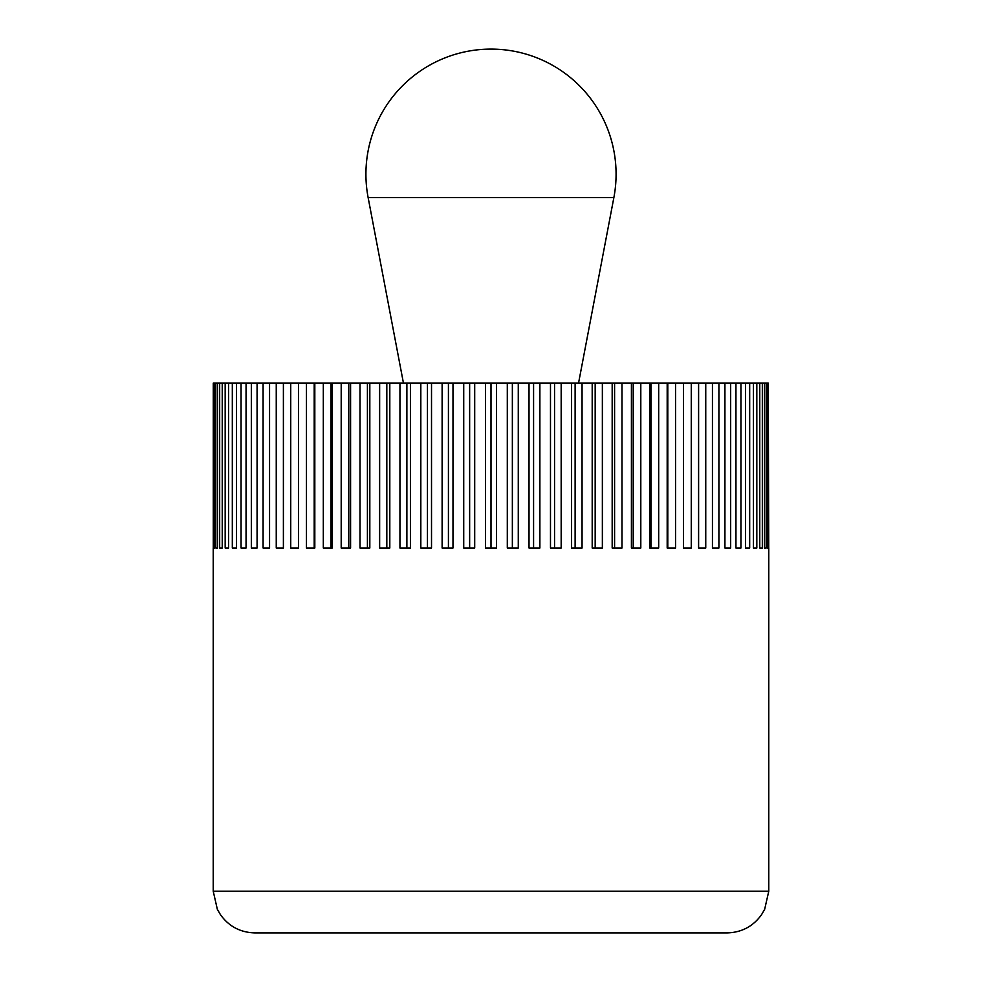 <?xml version="1.0" encoding="UTF-8"?>
<svg xmlns="http://www.w3.org/2000/svg" width="982" height="982" viewBox="0 0 982 982"><rect width="100%" height="100%" fill="white"/><g stroke="black" fill="none" stroke-linecap="round" stroke-linejoin="round"><path stroke-width="1.47" d="M213.229 548.017L213.229 891.239L768.771 891.239L768.771 548.017M768.771 891.239L764.671 909.271L761.566 914.659C753.096 926.431 741.606 932.507 727.11 932.9L254.89 932.9C240.394 932.507 228.904 926.431 220.434 914.659L217.329 909.271L213.229 891.239M767.433 548.017L767.433 383.066L768.292 383.066L768.292 548.017L767.433 548.017L768.292 548.017M768.292 383.066L768.722 548.017M213.278 548.017L213.278 383.066L767.433 383.066M766.156 383.066L766.156 548.017L764.438 548.017L764.438 383.066M766.156 548.017L764.438 548.017M762.327 383.066L762.327 548.017L759.761 548.017L759.761 383.066M762.327 548.017L759.761 548.017M756.827 383.066L756.827 548.017L753.427 548.017L753.427 383.066M756.827 548.017L753.427 548.017M749.683 383.066L749.683 548.017L745.473 548.017L745.473 383.066M749.683 548.017L745.473 548.017M740.944 383.066L740.944 548.017L735.948 548.017L735.948 383.066M740.944 548.017L735.948 548.017M730.669 383.066L730.669 548.017L724.925 548.017L724.925 383.066M730.669 548.017L724.925 548.017M718.91 383.066L718.91 548.017L712.441 548.017L712.441 383.066M718.91 548.017L712.441 548.017M705.751 383.066L705.751 548.017L698.607 548.017L698.607 383.066M705.751 548.017L698.607 548.017M691.267 383.066L691.267 548.017L683.484 548.017L683.484 383.066M675.542 383.066L675.542 548.017L667.183 548.017L667.183 383.066M667.797 548.017L667.797 383.066M658.689 383.066L658.689 548.017L649.789 548.017L649.789 383.066M651.005 548.017L651.005 383.066M640.804 383.066L640.804 548.017L631.414 548.017L631.414 383.066M633.23 548.017L633.23 383.066M621.987 383.066L621.987 548.017L612.179 548.017L612.179 383.066M614.585 548.017L614.585 383.066M602.359 383.066L602.359 548.017L592.195 548.017L592.195 383.066M595.178 548.017L595.178 383.066M582.056 383.066L582.056 548.017L571.585 548.017L571.585 383.066M575.121 548.017L575.121 383.066M561.176 383.066L561.176 548.017L550.485 548.017L550.485 383.066M554.548 548.017L554.548 383.066M539.879 383.066L539.879 548.017L529.016 548.017L529.016 383.066M533.582 548.017L533.582 383.066M518.275 383.066L518.275 548.017L507.301 548.017L507.301 383.066M512.358 548.017L512.358 383.066M496.499 383.066L496.499 548.017L485.501 548.017L485.501 383.066M491 548.017L491 383.066M474.699 383.066L474.699 548.017L463.725 548.017L463.725 383.066M469.642 548.017L469.642 383.066M452.984 383.066L452.984 548.017L442.121 548.017L442.121 383.066M448.418 548.017L448.418 383.066M431.515 383.066L431.515 548.017L420.824 548.017L420.824 383.066M427.452 548.017L427.452 383.066M410.415 383.066L410.415 548.017L399.944 548.017L399.944 383.066M406.879 548.017L406.879 383.066M389.805 383.066L389.805 548.017L379.641 548.017L379.641 383.066M386.822 548.017L386.822 383.066M369.821 383.066L369.821 548.017L360.013 548.017L360.013 383.066M367.415 548.017L367.415 383.066M350.586 383.066L350.586 548.017L341.196 548.017L341.196 383.066M348.77 548.017L348.77 383.066M332.211 383.066L332.211 548.017L323.311 548.017L323.311 383.066M330.995 548.017L330.995 383.066M314.817 383.066L314.817 548.017L306.458 548.017L306.458 383.066M314.203 548.017L314.203 383.066M298.516 383.066L298.516 548.017L290.733 548.017L290.733 383.066M276.249 548.017L283.393 548.017L276.249 548.017L276.249 383.066M283.393 383.066L283.393 548.017M263.09 548.017L269.559 548.017L263.09 548.017L263.09 383.066M269.559 383.066L269.559 548.017M251.331 548.017L257.075 548.017L251.331 548.017L251.331 383.066M257.075 383.066L257.075 548.017M241.056 548.017L246.052 548.017L241.056 548.017L241.056 383.066M246.052 383.066L246.052 548.017M232.317 548.017L236.527 548.017L232.317 548.017L232.317 383.066M236.527 383.066L236.527 548.017M225.173 548.017L228.573 548.017L225.173 548.017L225.173 383.066M228.573 383.066L228.573 548.017M219.673 548.017L222.239 548.017L219.673 548.017L219.673 383.066M222.239 383.066L222.239 548.017M215.844 548.017L217.562 548.017L215.844 548.017L215.844 383.066M217.562 383.066L217.562 548.017M213.708 548.017L214.567 548.017L213.708 548.017L213.708 383.066M214.567 383.066L214.567 548.017M578.558 383.066L613.873 197.566A125.082 125.082 0 0 0 491 49.1A125.082 125.082 0 0 0 368.127 197.566L403.442 383.066M368.127 197.566L613.873 197.566"/></g></svg>
